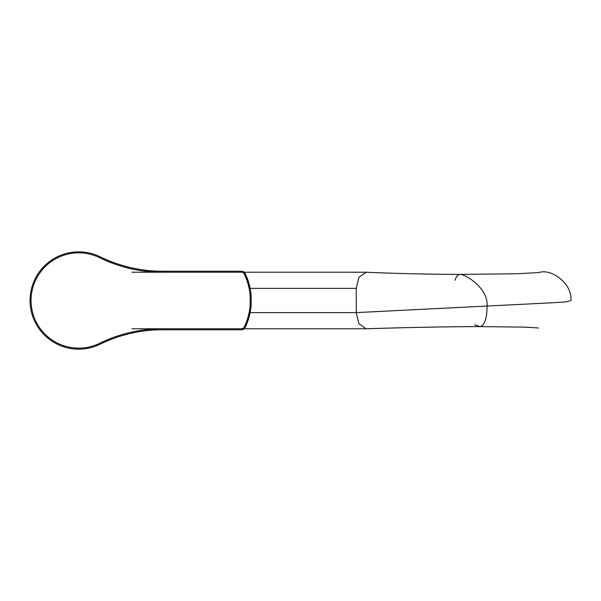<?xml version="1.0" encoding="UTF-8"?>
<svg xmlns="http://www.w3.org/2000/svg" width="601" height="601" viewBox="0 0 601 601"><rect width="100%" height="100%" fill="white"/><g stroke="black" fill="none" stroke-linecap="round" stroke-linejoin="round"><path stroke-width="0.9" d="M250.144 312.618L356.25 312.618L554.002 302.694L565.699 301.912L570.95 300.5C572.468 283.424 551.087 268.129 538.751 272.584L516.274 273.771L460.283 274.402C426.147 274.244 394.789 273.523 366.212 272.238L358.925 277.256L356.25 288.382L356.25 312.618L358.925 323.744L366.152 328.77C402.407 327.635 441.682 326.704 479.989 326.598L479.989 326.598C484.564 325.614 486.93 318.703 487.073 305.871C488.297 288.525 466.414 274.702 460.283 274.402L460.283 274.402C457.887 274.409 456.159 276.362 455.1 280.269M474.602 324.795L479.989 326.598L525.717 327.154L538.624 328.011M130.019 267.483C118.57 264.658 108.601 261.097 100.127 256.8A141.34 141.34 0 0 0 162.315 271.224L241.512 271.224A4.042 4.042 0 0 1 245.148 273.5L241.512 271.224A4.042 4.042 0 0 1 245.148 273.5A61.986 61.986 0 0 1 251.143 295.564A1.007 0.413 -4.6 0 1 251.128 295.647L251.128 305.353A1.007 0.413 4.6 0 1 251.143 305.436A61.986 61.986 0 0 1 245.148 327.5L250.452 310.935L249.505 310.762M250.452 290.238A1.007 0.699 -9.7 0 0 250.452 290.065L245.148 273.5A61.986 61.986 0 0 1 251.143 295.564L250.136 295.647A60.979 60.979 0 0 0 244.239 273.943A3.028 3.028 0 0 0 241.512 272.23L162.315 272.23A142.347 142.347 0 0 1 99.676 257.709A47.652 47.652 0 0 0 31.057 300.5A47.652 47.652 0 0 0 99.676 343.291A142.347 142.347 0 0 1 162.315 328.77L241.512 328.77A3.028 3.028 0 0 0 244.239 327.057A60.979 60.979 0 0 0 250.136 305.353L251.143 305.353L251.143 295.647L250.136 295.647L250.136 305.353L251.143 305.436A61.986 61.986 0 0 1 245.148 327.5A4.042 4.042 0 0 1 241.512 329.776L245.148 327.5A4.042 4.042 0 0 1 241.512 329.776L162.315 329.776A141.34 141.34 0 0 0 100.127 344.2C108.601 339.903 118.57 336.342 130.019 333.517M131.987 328.77L162.315 328.77L162.315 329.776A141.34 141.34 0 0 0 100.127 344.2A48.658 48.658 0 0 1 30.05 300.5A48.658 48.658 0 0 1 100.127 256.8A141.34 141.34 0 0 0 162.315 271.224L162.315 272.23L131.987 272.23M250.144 288.382L356.25 288.382M99.676 343.291L100.127 344.2A48.658 48.658 0 0 1 30.05 300.5A48.658 48.658 0 0 1 100.127 256.8L99.676 257.709M245.148 327.5L244.239 327.057M241.512 329.776L241.512 328.77M241.512 271.224L241.512 272.23M245.148 273.5L244.239 273.943M244.186 328.77L365.859 328.77M244.186 272.23L365.859 272.23"/></g></svg>
